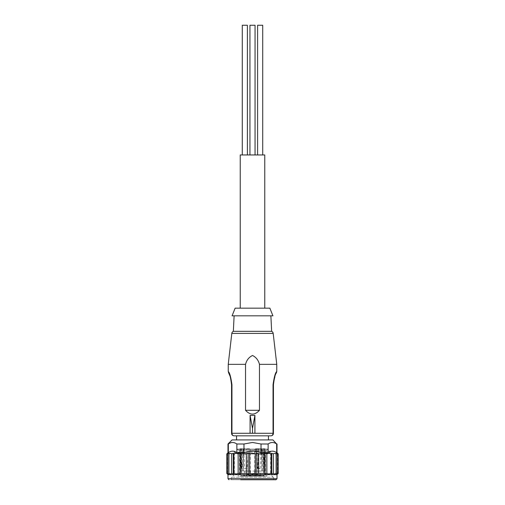 <?xml version="1.0" encoding="UTF-8"?>
<svg xmlns="http://www.w3.org/2000/svg" width="505" height="505" viewBox="0 0 505 505"><rect width="100%" height="100%" fill="white"/><g stroke="black" fill="none" stroke-linecap="round" stroke-linejoin="round"><path stroke-width="0.38" stroke-dasharray="2.52 1.89" d="M264.248 479.75L229.011 479.75M238.726 449.109L266.274 449.109L238.726 449.109L239.509 450.132L238.202 450.163L266.798 450.163L265.491 450.163L265.1 451.154L265.491 452.139L265.491 476.177L239.509 476.177L239.509 452.139L238.202 452.139L265.491 452.139M267.839 449.16L236.864 449.16L267.839 449.16M252.5 451.154L270.63 451.154L252.5 451.154M257.607 154.959L262.714 154.959L257.607 154.959M249.95 154.959L255.05 154.959L249.95 154.959L255.05 154.959L249.95 154.959L255.05 154.959L249.95 154.959L249.95 25.25L255.05 25.25L255.05 154.959L255.05 25.25L249.95 25.25L255.05 25.25L249.95 25.25L249.95 154.959M242.286 154.959L247.393 154.959L242.286 154.959M240.241 308.164L264.759 308.164L240.241 308.164M270.289 451.154A2.045 2.007 90 0 1 268.288 453.193L236.416 453.193C234.774 452.676 234.099 451.994 234.37 451.154L234.37 474.643L252.5 474.643L234.37 474.643L231.82 477.2L273.18 477.2L231.82 477.2M277.011 474.643L252.5 474.643L270.63 474.643L273.18 477.2M252.5 479.75L231.309 479.75L252.5 479.75M252.5 477.2L231.309 477.2L252.5 477.2M272.927 439.918L232.073 439.918M277.011 444.002L276.664 444.002C273.83 441.982 270.983 441.982 268.136 444.002L261.028 444.002L252.5 442.468L243.972 444.002L236.864 444.002C234.023 441.982 231.183 441.982 228.336 444.002L227.989 444.002M234.118 315.821L270.882 315.821L234.118 315.821M236.542 435.834L268.458 435.834L236.542 435.834M236.542 439.918L268.458 439.918L236.542 439.918M243.372 448.768L243.372 471.07L243.195 448.768L249.502 448.768L249.502 471.07L246.566 471.07L246.566 448.768M249.502 471.07L243.195 471.07L243.183 448.768L243.745 448.768L244.553 468.482L247.071 468.514L248.624 448.768L243.745 448.768M247.071 468.514L244.553 468.482M263.503 468.488L262.979 448.768L264.923 448.768L264.153 448.768L264.09 468.514L263.503 468.488L264.09 468.514M264.923 448.768L264.115 468.514M255.309 471.07L249.691 471.07L255.309 471.07L255.309 475.666L252.5 475.666L255.309 475.666L255.82 476.177L249.18 476.177L255.82 476.177M249.691 471.07L249.691 475.666L252.5 475.666L249.691 475.666L249.18 476.177M239.957 471.07L240.184 448.768L239.957 471.07L246.629 471.07L246.629 475.666L243.82 475.666L246.629 475.666L247.141 476.177L240.5 476.177L247.141 476.177M246.629 471.07L241.024 471.07L241.011 475.666L243.82 475.666L241.011 475.666L240.5 476.177M260.29 471.07L254.671 471.07L260.29 471.07L260.29 475.666L257.481 475.666L260.29 475.666L260.801 476.177L254.16 476.177L260.801 476.177M254.671 471.07L254.671 475.666L257.481 475.666L254.671 475.666L254.16 476.177M250.328 471.07L250.328 475.666L247.519 475.666L250.328 475.666L250.84 476.177L244.199 476.177L250.84 476.177M244.71 471.07L244.71 475.666L247.519 475.666L244.71 475.666L244.199 476.177M264.071 471.07L264.071 448.768L264.866 448.768L264.866 471.07L258.371 471.07L263.989 471.07L263.989 475.666L264.5 476.177L257.859 476.177L264.5 476.177M258.371 471.07L258.371 475.666L263.989 475.666L258.371 475.666L257.859 476.177M239.509 452.139L239.9 451.154L239.509 450.163L238.202 450.163L236.864 449.109M239.509 450.163L250.202 450.132L250.202 476.177M237.18 449.109L238.202 450.132L266.798 450.163L268.136 449.109L252.5 449.109L268.136 449.109M247.778 476.177L249.306 476.177L247.778 476.177L247.778 475.154L249.306 475.154L247.778 475.154M249.306 476.177L249.306 475.154M255.694 476.177L257.222 476.177L255.694 476.177L255.694 475.154L257.222 475.154L255.694 475.154M257.222 476.177L257.222 475.154M259.551 476.177L261.085 476.177L259.551 476.177L259.551 475.154L261.085 475.154L259.551 475.154M261.085 476.177L261.085 475.154M262.398 476.177L263.932 476.177L262.398 476.177L262.398 475.154L263.932 475.154L262.398 475.154M263.932 476.177L263.932 475.154M243.05 476.177L244.584 476.177L243.05 476.177L243.05 475.154L244.584 475.154L243.05 475.154M244.584 476.177L244.584 475.154M253.718 476.177L255.252 476.177L253.718 476.177L253.718 475.154L255.252 475.154L253.718 475.154M255.252 476.177L255.252 475.154M249.748 476.177L251.282 476.177L249.748 476.177L249.748 475.154L251.282 475.154L249.748 475.154M251.282 476.177L251.282 475.154M251.736 476.177L253.264 476.177L251.736 476.177L251.736 475.154L253.264 475.154L251.736 475.154M253.264 476.177L253.264 475.154M248.201 476.177L249.735 476.177L248.201 476.177L248.201 475.154L249.735 475.154L248.201 475.154M249.735 476.177L249.735 475.154M255.265 476.177L256.799 476.177L255.265 476.177L255.265 475.154L256.799 475.154L255.265 475.154M256.799 476.177L256.799 475.154M260.416 476.177L261.95 476.177L260.416 476.177L260.416 475.154L261.95 475.154L260.416 475.154M261.95 476.177L261.95 475.154M258.427 476.177L259.961 476.177L258.427 476.177L258.427 475.154L259.961 475.154L258.427 475.154M259.961 476.177L259.961 475.154M257.733 476.177L259.267 476.177L257.733 476.177L257.733 475.154L259.267 475.154L257.733 475.154M259.267 476.177L259.267 475.154M253.876 476.177L255.41 476.177L253.876 476.177L253.876 475.154L255.41 475.154L253.876 475.154M255.41 476.177L255.41 475.154M245.733 476.177L247.267 476.177L245.733 476.177L245.733 475.154L247.267 475.154L245.733 475.154M247.267 476.177L247.267 475.154M234.711 451.154A2.045 2.007 -90 0 0 236.712 453.193L238.202 452.139L238.202 476.177L239.509 476.177M227.989 474.643L270.63 474.643L270.63 451.154C270.352 452.48 269.676 453.162 268.584 453.193L266.798 452.139L266.798 476.177L238.202 476.177M269.866 308.164L235.134 308.164M271.671 474.132L271.671 453.193L271.109 453.963C269.367 453.25 267.947 453.25 266.848 453.963L265.011 453.193L263.881 453.963L258.655 453.963L256.843 453.193L255.284 453.963L249.716 453.963L248.157 453.193L246.345 453.963L241.119 453.963L239.989 453.193L238.152 453.963C237.066 453.25 235.639 453.25 233.891 453.963L233.329 453.193L231.688 453.963C231.208 453.25 230.28 453.25 228.904 453.963L228.986 453.193L227.736 453.963C227.919 453.25 227.597 453.25 226.77 453.963L226.77 473.368C227.591 474.075 227.913 474.075 227.736 473.368L228.986 474.132L228.904 473.368C230.274 474.075 231.202 474.075 231.688 473.368L233.329 474.132L233.891 473.368C235.633 474.075 237.053 474.075 238.152 473.368L239.989 474.132L241.119 473.368L246.345 473.368L248.157 474.132L249.716 473.368L255.284 473.368L256.843 474.132L258.655 473.368L263.881 473.368L265.011 474.132L266.848 473.368C267.934 474.075 269.361 474.075 271.109 473.368L271.671 474.132L273.312 473.368C273.792 474.075 274.72 474.075 276.096 473.368L276.014 474.132L277.264 473.368L277.213 453.926M227.787 473.684L227.787 453.641M277.264 453.963L277.264 473.368C277.081 474.075 277.403 474.075 278.23 473.368L278.23 453.963C277.409 453.25 277.087 453.25 277.264 453.963L276.014 453.193L276.096 453.963C274.726 453.25 273.798 453.25 273.312 453.963L271.671 453.193M265.011 453.193L265.011 474.132M263.881 453.963L263.881 473.368M266.848 453.963L266.848 473.368M271.109 453.963L271.109 473.368M273.312 473.368L273.312 453.963M276.096 473.368L276.096 453.963M276.014 474.132L276.014 453.193L276.014 474.132M277.523 474.132L277.523 453.193M228.986 453.193L228.986 474.132L228.986 453.193M227.477 453.193L227.477 474.132M228.904 453.963L228.904 473.368M231.688 453.963L231.688 473.368M233.329 453.193L233.329 474.132M233.891 453.963L233.891 473.368M238.152 453.963L238.152 473.368M239.989 453.193L239.989 474.132M241.119 453.963L241.119 473.368M246.345 453.963L246.345 473.368M248.157 453.193L248.157 474.132M249.716 453.963L249.716 473.368M255.284 453.963L255.284 473.368M256.843 453.193L256.843 474.132M258.655 453.963L258.655 473.368M228.336 444.002L228.336 452.682L227.989 452.682M228.336 452.682C231.17 450.662 234.017 450.662 236.864 452.682L236.864 444.002M243.972 444.002L243.972 452.682L236.864 452.682M243.972 452.682C249.647 450.662 255.334 450.662 261.028 452.682L261.028 444.002M268.136 444.002L268.136 452.682L261.028 452.682M268.136 452.682C270.977 450.662 273.817 450.662 276.664 452.682L276.664 444.002M277.011 452.682L276.664 452.682M272.927 315.821L232.073 315.821M271.652 331.349L233.348 331.349M276.759 364.339L259.463 364.339C258.377 360.128 256.041 357.18 252.456 355.488C248.908 357.25 246.604 360.204 245.537 364.339L228.241 364.339M245.537 364.339L245.537 410.3L259.463 410.3L259.463 364.339M245.537 410.3C250.177 415.363 254.823 415.363 259.463 410.3M276.184 372.532L273.047 384.766L273.047 433.277A2.55 2.165 -90 0 1 270.882 435.834L234.118 435.834A2.55 2.165 90 0 1 231.953 433.277L231.953 384.766C230.829 376.856 229.598 372.444 228.247 371.516L228.254 371.528M230.027 376.048L231.063 379.728M231.132 380.082L231.561 384.766L231.953 384.766M254.918 433.277L250.082 433.277M273.047 384.766L273.439 384.766C274.341 377.607 275.351 373.593 276.456 372.728C275.345 373.599 274.341 377.614 273.439 384.766L273.439 433.277A2.55 2.55 0 0 1 270.882 435.834M234.118 435.834A2.55 2.55 0 0 1 231.561 433.277L273.439 433.277M240.184 448.768L240.929 448.768L240.064 448.768L240.715 468.488L241.725 468.4L240.715 468.488M258.08 448.768L258.08 471.07L255.498 471.07L255.498 448.768L259.418 448.768C259.602 449.904 259.816 449.904 260.056 448.768L261.817 448.768L261.805 471.07L261.508 448.768M258.08 471.07L261.508 471.07M243.372 471.07L246.566 471.07M264.866 471.07L264.999 448.768L262.556 448.768L262.556 471.07L264.999 471.07M242.444 471.07L242.444 448.768L240.917 448.768L240.929 471.07L240.184 471.07M242.444 448.768L239.957 448.768M241.396 448.768L241.725 468.4M241.567 468.4L240.917 448.768L240.077 448.768M241.737 468.369L240.992 468.488M240.898 468.507L240.847 448.768M241.851 468.4L241.964 462.738L241.775 468.4M241.964 462.738L241.927 468.406M257.064 468.413L257.335 468.028L257.354 468.4L256.736 468.425L257.354 468.4L256.313 448.768L256.736 468.425M257.335 468.028L256.546 448.768L258.409 448.768L257.607 468.4L258.409 448.768L259.418 448.768M257.607 468.4L260.151 468.507L257.607 468.4M257.632 467.744L259.684 468.482M260.151 468.507L261.205 448.768L260.056 448.768M261.205 448.768L261.805 448.768L261.817 471.07L255.498 471.07M255.498 448.768L256.313 448.768M248.624 448.768L249.502 448.768M262.979 448.768L262.556 448.768M263.989 471.07L262.556 471.07M267.82 449.109L266.798 450.132L265.491 450.132L266.274 449.109M254.798 476.177L254.798 450.132L265.491 450.163M265.491 476.177L266.798 476.177M264.759 154.959L240.241 154.959M247.393 25.25L242.286 25.25M255.05 25.25L249.95 25.25M262.714 25.25L257.607 25.25M277.011 478.727L227.989 478.727M249.691 449.109A1.023 0.511 -90 0 1 250.202 450.132L254.798 450.132A1.023 0.511 90 0 1 255.309 449.109M238.467 452.139A2.045 2.007 -90 0 1 236.712 453.193L268.288 453.193A2.045 2.007 90 0 1 266.533 452.139M273.186 333.407L231.814 333.407M231.309 477.2L231.309 479.75M273.691 477.2L273.691 479.75M277.213 453.641L277.213 473.684M240.841 471.07L240.841 455.333M264.159 471.07L264.159 456.564"/><path stroke-width="0.76" d="M240.752 479.75L275.989 479.75L277.011 478.727L227.989 478.727L229.011 479.75M231.814 333.407L273.186 333.407A2.55 2.55 0 0 0 271.652 331.349L233.348 331.349A2.55 2.55 0 0 0 231.814 333.407L228.241 364.339L245.537 364.339C246.623 360.128 248.959 357.18 252.544 355.488C256.092 357.25 258.396 360.204 259.463 364.339L276.759 364.339L276.759 371.522M257.607 154.959L257.607 25.25L262.714 25.25L262.714 154.959M249.95 154.959L249.95 25.25L255.05 25.25L255.05 154.959M242.286 154.959L242.286 25.25L247.393 25.25L247.393 154.959M264.759 308.164L264.759 154.959L240.241 154.959L240.241 308.164M276.664 444.002L276.664 452.682C273.83 450.662 270.983 450.662 268.136 452.682L261.028 452.682C255.353 450.662 249.666 450.662 243.972 452.682L243.972 444.002L252.5 442.468L261.028 444.002L268.136 444.002C270.977 441.982 273.817 441.982 276.664 444.002L272.927 439.918L232.073 439.918L227.989 444.002L227.989 452.682L226.77 453.963C227.591 453.25 227.913 453.25 227.736 453.963L227.736 473.368C227.919 474.075 227.597 474.075 226.77 473.368L227.989 474.643L277.011 474.643L278.23 473.368C277.409 474.075 277.087 474.075 277.264 473.368L276.014 474.132L276.096 473.368C274.726 474.075 273.798 474.075 273.312 473.368L271.671 474.132L271.109 473.368C269.367 474.075 267.947 474.075 266.848 473.368L265.011 474.132L263.881 473.368L258.655 473.368L256.843 474.132L255.284 473.368L252.5 473.905L249.716 473.368L248.157 474.132L246.345 473.368L241.119 473.368L239.989 474.132L238.152 473.368C237.066 474.075 235.639 474.075 233.891 473.368L233.329 474.132L231.688 473.368C231.208 474.075 230.28 474.075 228.904 473.368L228.986 474.132L227.787 473.684M277.213 473.684L277.213 453.648M255.284 473.368L255.284 453.963L256.843 453.193L258.655 453.963L263.881 453.963L265.011 453.193L266.848 453.963C267.934 453.25 269.361 453.25 271.109 453.963L271.671 453.193L273.312 453.963C273.792 453.25 274.72 453.25 276.096 453.963L276.014 453.193L277.264 453.963C277.081 453.25 277.403 453.25 278.23 453.963L277.523 453.193L278.23 453.963L278.23 473.368L277.523 474.132M227.787 453.641L228.986 453.193L228.904 453.963C230.274 453.25 231.202 453.25 231.688 453.963L233.329 453.193L233.891 453.963C235.633 453.25 237.053 453.25 238.152 453.963L239.989 453.193L241.119 453.963L246.345 453.963L248.157 453.193L249.716 453.963L252.5 453.427L255.284 453.963M227.989 452.682L228.336 452.682L228.336 444.002C231.17 441.982 234.017 441.982 236.864 444.002L243.972 444.002M276.664 452.682L277.523 453.193M236.864 444.002L236.864 452.682L243.972 452.682M236.864 452.682C234.023 450.662 231.183 450.662 228.336 452.682M235.134 308.164L269.866 308.164L272.927 315.821L232.073 315.821L235.134 308.164M234.118 315.821L233.348 331.349M270.882 315.821L271.652 331.349M273.186 333.407L276.759 364.339M228.241 364.339L228.241 371.516M228.828 373.277L228.254 371.516C229.611 372.507 230.848 376.919 231.953 384.766L231.953 433.277A2.55 2.165 90 0 0 234.118 435.834L270.882 435.834A2.55 2.165 -90 0 0 273.047 433.277L273.047 384.766C274.158 376.913 275.389 372.501 276.753 371.522L276.184 372.532M234.118 435.834A2.55 2.55 0 0 1 231.561 433.277L231.561 384.766L231.561 433.277L250.082 433.277L250.082 415.407L254.918 415.407L254.918 433.277L273.439 433.277L273.439 384.766C274.341 377.607 275.351 373.593 276.456 372.728C275.345 373.599 274.341 377.614 273.439 384.766L273.047 384.766M259.463 364.339L259.463 410.3C254.823 415.363 250.177 415.363 245.537 410.3L245.537 364.339M236.542 435.834L236.542 439.918M268.458 435.834L268.458 439.918M227.477 474.132L226.77 473.368L226.77 453.963L227.477 453.193M277.213 453.926L276.885 453.717M276.096 473.368L276.096 453.963M273.312 473.368L273.312 453.963M271.671 474.132L271.671 453.193M271.109 473.368L271.109 453.963M266.848 473.368L266.848 453.963M265.011 474.132L265.011 453.193M263.881 473.368L263.881 453.963M258.655 473.368L258.655 453.963M256.843 474.132L256.843 453.193M249.716 473.368L249.716 453.963M248.157 474.132L248.157 453.193M246.345 473.368L246.345 453.963M241.119 473.368L241.119 453.963M239.989 474.132L239.989 453.193M238.152 473.368L238.152 453.963M233.891 473.368L233.891 453.963M233.329 453.193L233.329 474.132M231.688 453.963L231.688 473.368M228.904 453.963L228.904 473.368M268.136 452.682L268.136 444.002M261.028 444.002L261.028 452.682M227.989 444.002L228.336 444.002M259.463 410.3L245.537 410.3M231.561 384.766C230.659 377.614 229.655 373.599 228.544 372.728C229.655 373.599 230.659 377.614 231.561 384.766L231.953 384.766M231.063 379.728L231.132 380.082M250.082 433.277L254.918 433.277M254.918 415.407L252.5 428.436L252.5 433.277M252.5 428.436L250.082 415.407M270.882 435.834A2.55 2.55 0 0 0 273.439 433.277M277.011 474.643L277.011 478.727M227.989 474.643L227.989 478.727M277.011 444.002L277.011 452.682M228.563 372.74L228.746 373.1M228.79 373.201L230.065 376.174M276.753 371.522L276.216 373.195M276.191 373.233L276.45 372.728"/></g></svg>
